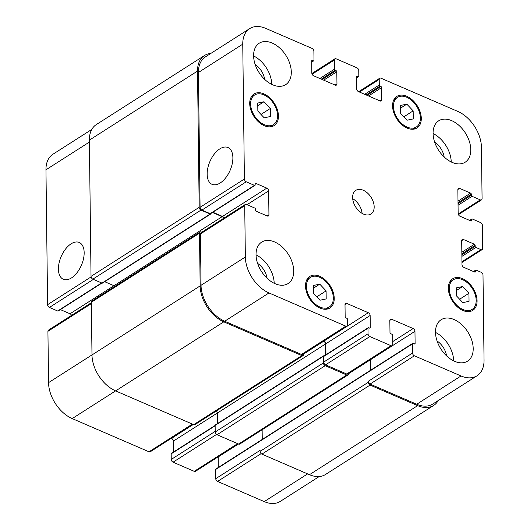 <?xml version="1.0" encoding="UTF-8"?>
<svg xmlns="http://www.w3.org/2000/svg" width="530" height="530" viewBox="0 0 530 530"><rect width="100%" height="100%" fill="white"/><g stroke="black" fill="none" stroke-linecap="round" stroke-linejoin="round"><path stroke-width="0.79" d="M219.804 148.89A20.047 11.024 113.4 0 1 227.973 147.525A20.047 11.024 113.4 0 1 230.133 170.302A20.047 11.024 113.4 0 1 212.06 184.334A20.047 11.024 113.4 0 1 207.82 167.97A20.047 11.024 113.4 0 1 219.804 148.89M71.08 243.84A20.047 11.024 113.4 0 1 79.248 242.475A20.047 11.024 113.4 0 1 81.408 265.252A20.047 11.024 113.4 0 1 63.335 279.284A20.047 11.024 113.4 0 1 59.095 262.92A20.047 11.024 113.4 0 1 71.08 243.84M319.769 284.146L326.102 290.877L326.195 298.92L319.968 300.225L313.634 293.488L313.535 285.451L319.769 284.146L313.568 288.101M326.102 290.877L316.774 296.833M462.617 286.544L468.944 293.276L469.043 301.318L462.809 302.617L456.482 295.886L456.383 287.843L462.617 286.544L456.416 290.5M468.944 293.276L459.623 299.225M406.828 104.138L413.161 110.869L413.261 118.912L407.027 120.217L400.693 113.48L400.6 105.444L406.828 104.138L400.634 108.093M413.161 110.869L403.84 116.825M263.986 101.74L270.313 108.478L270.413 116.514L264.178 117.819L257.852 111.081L257.752 103.045L263.986 101.74L257.785 105.702M270.313 108.478L260.992 114.427M393.465 106.358A17.556 11.382 57.4 0 0 401.813 123.616A17.556 11.382 57.4 0 0 416.375 126.975A17.556 11.382 57.4 0 0 416.52 106.053A17.556 11.382 57.4 0 0 397.48 97.381A17.556 11.382 57.4 0 0 393.465 106.358M392.571 105.967A18.722 12.137 -122.6 0 1 396.851 96.394A18.722 12.137 -122.6 0 1 417.156 105.642A18.722 12.137 -122.6 0 1 417.004 127.962A18.722 12.137 -122.6 0 1 401.475 124.378A18.722 12.137 -122.6 0 1 392.571 105.967M449.255 288.764A17.556 11.382 57.4 0 0 457.602 306.015A17.556 11.382 57.4 0 0 472.157 309.374A17.556 11.382 57.4 0 0 472.303 288.459A17.556 11.382 57.4 0 0 453.269 279.787A17.556 11.382 57.4 0 0 449.255 288.764M448.353 288.373A18.722 12.137 -122.6 0 1 452.64 278.8A18.722 12.137 -122.6 0 1 472.945 288.048A18.722 12.137 -122.6 0 1 472.793 310.361A18.722 12.137 -122.6 0 1 457.257 306.784A18.722 12.137 -122.6 0 1 448.353 288.373M306.406 286.366A17.556 11.382 57.4 0 0 314.754 303.624A17.556 11.382 57.4 0 0 329.315 306.976A17.556 11.382 57.4 0 0 329.455 286.061A17.556 11.382 57.4 0 0 310.421 277.389A17.556 11.382 57.4 0 0 306.406 286.366M305.512 285.975A18.722 12.137 -122.6 0 1 309.792 276.402A18.722 12.137 -122.6 0 1 330.097 285.65A18.722 12.137 -122.6 0 1 329.945 307.963A18.722 12.137 -122.6 0 1 314.409 304.386A18.722 12.137 -122.6 0 1 305.512 285.975M250.624 103.959A17.556 11.382 57.4 0 0 258.965 121.218A17.556 11.382 57.4 0 0 273.526 124.576A17.556 11.382 57.4 0 0 273.672 103.655A17.556 11.382 57.4 0 0 254.638 94.983A17.556 11.382 57.4 0 0 250.624 103.959M249.723 103.575A18.722 12.137 -122.6 0 1 254.009 93.995A18.722 12.137 -122.6 0 1 274.315 103.251A18.722 12.137 -122.6 0 1 274.156 125.564A18.722 12.137 -122.6 0 1 258.627 121.98A18.722 12.137 -122.6 0 1 249.723 103.575M433.076 133.534A24.579 15.933 -122.6 0 1 451.229 161.968M444.14 156.959A15.556 10.083 57.4 0 0 434.633 142.08M433.076 133.374A24.579 15.933 -122.6 0 1 438.694 120.807A24.579 15.933 -122.6 0 1 465.347 132.944A24.579 15.933 -122.6 0 1 465.141 162.233A24.579 15.933 -122.6 0 1 444.756 157.529A24.579 15.933 -122.6 0 1 433.076 133.374M253.605 55.782A24.579 15.933 -122.6 0 1 259.223 43.215A24.579 15.933 -122.6 0 1 285.875 55.358A24.579 15.933 -122.6 0 1 285.67 84.648A24.579 15.933 -122.6 0 1 265.285 79.944A24.579 15.933 -122.6 0 1 253.605 55.782M253.605 55.948A24.579 15.933 -122.6 0 1 271.757 84.383M264.669 79.374A15.556 10.083 57.4 0 0 255.168 64.488M256.036 254.857A24.579 15.933 -122.6 0 1 274.189 283.292M267.1 278.283A15.556 10.083 57.4 0 0 257.6 263.397M256.036 254.691A24.579 15.933 -122.6 0 1 261.654 242.124A24.579 15.933 -122.6 0 1 288.307 254.268A24.579 15.933 -122.6 0 1 288.101 283.557A24.579 15.933 -122.6 0 1 267.716 278.853A24.579 15.933 -122.6 0 1 256.036 254.691M435.501 332.284A24.579 15.933 -122.6 0 1 441.126 319.716A24.579 15.933 -122.6 0 1 467.778 331.853A24.579 15.933 -122.6 0 1 467.573 361.142A24.579 15.933 -122.6 0 1 447.188 356.438A24.579 15.933 -122.6 0 1 435.501 332.284M435.508 332.442A24.579 15.933 -122.6 0 1 453.66 360.877M446.571 355.868A15.556 10.083 57.4 0 0 437.065 340.989M242.753 44.169A30.429 19.723 -122.6 0 1 249.709 28.607A30.429 19.723 -122.6 0 1 265.769 28.395L312.071 48.415A2.339 1.517 -122.6 0 1 313.886 51.178L313.998 60.327A0.934 0.61 -122.6 0 1 313.29 60.811L312.395 60.427A0.934 0.61 57.4 0 0 311.686 60.91L311.832 73.047A2.339 1.517 57.4 0 0 313.654 75.81L335.192 85.118A2.339 1.517 57.4 0 0 336.424 85.105A2.339 1.517 57.4 0 0 336.961 83.906L336.808 71.775A0.934 0.61 57.4 0 0 336.086 70.669L335.185 70.278A0.934 0.61 -122.6 0 1 334.456 69.172L334.351 60.022A2.339 1.517 -122.6 0 1 334.88 58.823A2.339 1.517 -122.6 0 1 336.119 58.81L356.935 67.813A2.339 1.517 -122.6 0 1 358.757 70.576L358.823 76.148A0.934 0.61 -122.6 0 1 358.114 76.631L357.22 76.24A0.934 0.61 57.4 0 0 356.511 76.724L356.657 88.861A2.339 1.517 57.4 0 0 358.479 91.624L380.01 100.939A2.339 1.517 57.4 0 0 381.249 100.919A2.339 1.517 57.4 0 0 381.785 99.726L381.633 87.589A0.934 0.61 57.4 0 0 380.904 86.483L380.01 86.099A0.934 0.61 -122.6 0 1 379.281 84.992L379.215 79.42A2.339 1.517 -122.6 0 1 379.752 78.221A2.339 1.517 -122.6 0 1 380.984 78.208L457.801 111.413A30.429 19.723 -122.6 0 1 481.445 147.36L482.075 198.677A2.339 1.517 -122.6 0 1 481.538 199.876A2.339 1.517 -122.6 0 1 480.299 199.889L472.044 196.319A0.934 0.61 -122.6 0 1 471.316 195.219L471.309 194.219A0.934 0.61 57.4 0 0 470.58 193.112L459.629 188.382A2.339 1.517 57.4 0 0 458.397 188.402A2.339 1.517 57.4 0 0 457.86 189.594L458.152 213.464A2.339 1.517 57.4 0 0 459.974 216.227L470.918 220.964A0.934 0.61 57.4 0 0 471.627 220.48L471.614 219.48A0.934 0.61 -122.6 0 1 472.323 218.996L480.577 222.567A2.339 1.517 -122.6 0 1 482.399 225.329L482.678 248.404A2.339 1.517 -122.6 0 1 482.148 249.603A2.339 1.517 -122.6 0 1 480.909 249.617L475.887 247.444A0.934 0.61 -122.6 0 1 475.158 246.337L475.145 245.344A0.934 0.61 57.4 0 0 474.416 244.237L463.472 239.507A2.339 1.517 57.4 0 0 462.233 239.52A2.339 1.517 57.4 0 0 461.696 240.719L461.988 264.589A2.339 1.517 57.4 0 0 463.81 267.352L474.754 272.089A0.934 0.61 57.4 0 0 475.463 271.599L475.456 270.605A0.934 0.61 -122.6 0 1 476.159 270.121L481.187 272.294A2.339 1.517 -122.6 0 1 483.002 275.057L484.042 360.195A30.429 19.723 -122.6 0 1 477.086 375.75A30.429 19.723 -122.6 0 1 461.027 375.962L414.367 355.789A2.339 1.517 -122.6 0 1 412.552 353.026L412.439 343.877A0.934 0.61 -122.6 0 1 413.148 343.394L414.4 343.937A0.934 0.61 57.4 0 0 415.109 343.447L414.964 331.316A2.339 1.517 57.4 0 0 413.142 328.547L391.604 319.239A2.339 1.517 57.4 0 0 390.371 319.259A2.339 1.517 57.4 0 0 389.835 320.451L389.987 332.588A0.934 0.61 57.4 0 0 390.709 333.695L391.968 334.238A0.934 0.61 -122.6 0 1 392.697 335.344L392.809 344.493A2.339 1.517 -122.6 0 1 392.273 345.686A2.339 1.517 -122.6 0 1 391.034 345.706L369.86 336.55A2.339 1.517 -122.6 0 1 368.039 333.787L367.972 328.216A0.934 0.61 -122.6 0 1 368.681 327.732L369.576 328.116A0.934 0.61 57.4 0 0 370.284 327.633L370.139 315.496A2.339 1.517 57.4 0 0 368.317 312.733L346.786 303.425A2.339 1.517 57.4 0 0 345.547 303.438A2.339 1.517 57.4 0 0 345.01 304.637L345.162 316.768A0.934 0.61 57.4 0 0 345.891 317.874L346.786 318.265A0.934 0.61 -122.6 0 1 347.514 319.371L347.581 324.936A2.339 1.517 -122.6 0 1 347.044 326.135A2.339 1.517 -122.6 0 1 345.812 326.155L268.995 292.944A30.429 19.723 -122.6 0 1 245.35 257.004L244.721 205.68A2.339 1.517 -122.6 0 1 245.257 204.487A2.339 1.517 -122.6 0 1 246.496 204.467L254.751 208.038A0.934 0.61 -122.6 0 1 255.48 209.145L255.486 210.138A0.934 0.61 57.4 0 0 256.215 211.245L267.166 215.975A2.339 1.517 57.4 0 0 268.399 215.962A2.339 1.517 57.4 0 0 268.935 214.763L268.644 190.893A2.339 1.517 57.4 0 0 266.822 188.13L255.877 183.4A0.934 0.61 57.4 0 0 255.168 183.883L255.182 184.877A0.934 0.61 -122.6 0 1 254.473 185.361L246.218 181.797A2.339 1.517 -122.6 0 1 244.396 179.027L242.753 44.169L198.432 72.464A30.429 19.723 -122.6 0 1 205.388 56.902L249.709 28.607M352.629 197.524A14.045 9.103 -122.6 0 1 355.842 190.343A14.045 9.103 -122.6 0 1 371.073 197.279A14.045 9.103 -122.6 0 1 370.954 214.014A14.045 9.103 -122.6 0 1 359.307 211.331A14.045 9.103 -122.6 0 1 352.629 197.524M101.912 283.073L58.174 310.997A0.934 0.61 -122.6 0 1 57.677 311.004L49.422 307.433A2.339 1.517 -122.6 0 1 47.601 304.671L45.958 169.805A30.429 19.723 -122.6 0 1 52.914 154.25L91.803 129.419M319.219 476.536L280.29 501.393A30.429 19.723 -122.6 0 1 264.231 501.605L217.572 481.432A2.339 1.517 -122.6 0 1 215.756 478.669L215.644 469.514A0.934 0.61 -122.6 0 1 215.856 469.037L412.651 343.4M218.294 467.48L218.168 456.953A2.339 1.517 57.4 0 0 218.161 456.847M238.354 443.954L195.477 471.329A2.339 1.517 -122.6 0 1 194.238 471.342L173.065 462.186A2.339 1.517 -122.6 0 1 171.243 459.424L171.177 453.852A0.934 0.61 -122.6 0 1 171.389 453.375L215.134 425.451M173.476 452.044L173.343 441.139A2.339 1.517 57.4 0 0 171.521 438.376L171.356 438.303M193.132 424.404L150.248 451.779A2.339 1.517 -122.6 0 1 149.016 451.792L72.199 418.587A30.429 19.723 -122.6 0 1 48.555 382.64L47.925 331.323A2.339 1.517 -122.6 0 1 48.462 330.124L91.345 302.749M71.57 315.377A2.339 1.517 57.4 0 0 70.026 313.773L60.367 309.593M362.089 213.378A14.045 9.103 57.4 0 0 352.688 198.657M204.481 55.517L96.321 124.57A30.429 19.723 57.4 0 0 89.365 140.132L91.028 276.388A2.339 1.517 57.4 0 0 92.843 279.151L101.999 283.106A0.934 0.61 57.4 0 0 102.495 283.099L210.655 214.047A0.934 0.61 -122.6 0 1 210.158 214.054L201.009 210.099A2.339 1.517 -122.6 0 1 199.187 207.329L197.524 71.08A30.429 19.723 -122.6 0 1 204.481 55.517A30.429 19.723 -122.6 0 1 210.781 53.464M104.688 281.702L113.99 285.723A2.339 1.517 -122.6 0 1 114.877 286.359M200.042 231.994L91.876 301.047A2.339 1.517 57.4 0 0 91.345 302.246L91.988 354.954A30.429 19.723 57.4 0 0 115.633 390.901L193.702 424.649A2.339 1.517 57.4 0 0 194.941 424.636L303.1 355.577A2.339 1.517 -122.6 0 1 301.868 355.597L223.799 321.842A30.429 19.723 -122.6 0 1 200.148 285.902L199.505 233.187A2.339 1.517 -122.6 0 1 200.042 231.994A2.339 1.517 -122.6 0 1 201.274 231.974L201.824 232.213M323.512 355.875L215.346 424.927A0.934 0.61 57.4 0 0 215.134 425.404L215.213 431.97A2.339 1.517 57.4 0 0 217.035 434.739L238.573 444.047A2.339 1.517 57.4 0 0 239.805 444.027L347.965 374.975A2.339 1.517 -122.6 0 1 346.733 374.995L325.195 365.68A2.339 1.517 -122.6 0 1 323.38 362.917L323.3 356.352A0.934 0.61 -122.6 0 1 324.002 355.868L324.075 355.895M216.366 410.955A2.339 1.517 -122.6 0 1 217.307 413.089L217.432 423.596M262.138 429.77L262.257 439.416M215.756 478.669L260.071 450.374L260.084 451.368A2.339 1.517 57.4 0 0 261.899 454.13L309.46 474.694A30.429 19.723 57.4 0 0 325.519 474.483L433.679 405.43A30.429 19.723 -122.6 0 1 417.62 405.642L370.066 385.078A2.339 1.517 -122.6 0 1 368.244 382.315L368.231 381.322L412.552 353.026M477.086 375.75L432.772 404.046A30.429 19.723 -122.6 0 1 416.712 404.257L370.053 384.084A2.339 1.517 -122.6 0 1 368.231 381.322M370.775 370.132L370.642 359.612A2.339 1.517 57.4 0 0 370.642 359.499M392.273 345.686L347.958 373.981A2.339 1.517 -122.6 0 1 346.719 373.994L325.546 364.845A2.339 1.517 -122.6 0 1 323.724 362.076L323.658 356.511A0.934 0.61 -122.6 0 1 323.87 356.027L368.184 327.739M325.957 354.696L325.824 343.791A2.339 1.517 57.4 0 0 324.002 341.029L323.837 340.956M347.044 326.135L302.729 354.431A2.339 1.517 -122.6 0 1 301.497 354.444L224.68 321.24A30.429 19.723 -122.6 0 1 201.036 285.292L200.406 233.975A2.339 1.517 -122.6 0 1 200.943 232.776L245.257 204.487M224.044 218.029A2.339 1.517 57.4 0 0 222.507 216.425L212.848 212.245M254.97 185.354L210.648 213.65A0.934 0.61 -122.6 0 1 210.158 213.656L201.903 210.085A2.339 1.517 -122.6 0 1 200.082 207.323L198.432 72.464M223.686 218.261A2.339 1.517 57.4 0 0 222.156 216.664L212.477 212.484M210.867 213.51L210.867 213.57A0.934 0.61 -122.6 0 1 210.655 214.047M303.63 353.854L303.637 354.384A2.339 1.517 -122.6 0 1 303.1 355.577M325.599 354.928L325.466 344.036A2.339 1.517 57.4 0 0 323.651 341.267L323.466 341.188M370.417 370.357L370.291 359.85A2.339 1.517 57.4 0 0 370.284 359.724M348.501 373.63L348.501 373.776A2.339 1.517 -122.6 0 1 347.965 374.975M438.197 400.581A30.429 19.723 -122.6 0 1 433.679 405.43M89.384 142.08L45.958 169.805M307.625 473.899L264.231 501.605M261.138 453.62L217.572 481.432M238.46 444.001L218.168 456.953M237.632 443.643L194.238 471.342M216.531 434.441L173.065 462.186M215.206 431.36L171.243 459.424M215.14 425.789L171.177 453.852M217.307 413.075L173.343 441.139M193.298 424.477L171.521 438.376M192.41 424.093L149.016 451.792M115.593 390.882L72.199 418.587M91.988 354.915L48.555 382.64M91.359 303.597L47.925 331.323M113.976 285.716L70.026 313.773M101.621 282.947L57.677 311.004M93.366 279.376L49.422 307.433M91.087 276.905L47.601 304.671M311.7 61.831L313.29 60.811M311.686 60.877L312.395 60.427M335.112 85.085L336.961 83.906M323.691 80.149L336.808 71.775M322.227 79.513L336.086 70.669M319.862 78.493L334.456 69.172M321.326 79.129L335.185 70.278M312.117 74.213L334.351 60.022M356.518 77.645L358.114 76.631M356.511 76.691L357.22 76.24M379.937 100.905L381.785 99.726M368.516 95.963L381.633 87.589M367.051 95.334L380.904 86.483M364.686 94.307L379.281 84.992M366.15 94.943L380.01 86.099M359.439 92.041L379.215 79.42M458.218 213.987L480.299 199.889M458.052 205.256L472.044 196.319M458.033 203.699L471.316 195.219M458.019 202.705L471.309 194.219M458 201.142L470.58 193.112M457.86 189.515L459.629 188.382M470.885 220.95L471.627 220.48M469.951 220.546L471.614 219.48M461.955 261.721L480.909 249.617M461.888 256.381L475.887 247.444M461.868 254.824L475.158 246.337M461.862 253.824L475.145 245.344M461.842 252.267L474.416 244.237M461.696 240.633L463.472 239.507M474.728 272.075L475.463 271.599M473.787 271.671L475.456 270.605M416.712 404.257L461.027 375.962M370.053 384.084L414.367 355.789M414.374 343.924L415.109 343.447M370.642 359.612L414.964 331.316M392.77 341.558L413.142 328.547M389.835 320.372L391.604 319.239M346.719 373.994L391.034 345.706M325.546 364.845L369.86 336.55M323.724 362.076L368.039 333.787M323.658 356.511L367.972 328.216M369.549 328.103L370.284 327.633M325.824 343.791L370.139 315.496M324.002 341.029L368.317 312.733M345.01 304.551L346.786 303.425M301.497 354.444L345.812 326.155M224.68 321.24L268.995 292.944M201.036 285.292L245.35 257.004M200.406 233.975L244.721 205.68M267.087 215.942L268.935 214.763M247.026 204.699L268.644 190.893M222.507 216.425L266.822 188.13M255.168 183.85L255.877 183.4M210.158 213.656L254.473 185.361M201.903 210.085L246.218 181.797M200.082 207.323L244.396 179.027M303.63 354.047L323.651 341.267M217.307 413.089L325.466 344.036M215.134 425.404L323.3 356.352M215.213 431.97L323.38 362.917M217.035 434.739L325.195 365.68M238.573 444.047L346.733 374.995M348.501 373.763L370.291 359.85M215.644 469.514L412.439 343.877M260.084 451.368L368.244 382.315M261.899 454.13L370.066 385.078M309.46 474.694L417.62 405.642M89.365 140.132L197.524 71.08M91.028 276.388L199.187 207.329M92.843 279.151L201.009 210.099M101.999 283.106L210.158 214.054M113.99 285.723L222.156 216.664M91.345 302.246L199.505 233.187M91.988 354.954L200.148 285.902M115.633 390.901L223.799 321.842M193.702 424.649L301.868 355.597M412.817 129.247L416.375 126.975M393.923 99.653L397.48 97.381M468.6 311.647L472.157 309.374M449.705 282.059L453.269 279.787M325.751 309.255L329.315 306.976M306.863 279.661L310.421 277.389M269.969 126.849L273.526 124.576M251.074 97.255L254.638 94.983M311.7 62.136L313.786 60.804M311.885 73.511L334.88 58.823M356.524 77.956L358.611 76.625M358.644 91.697L379.752 78.221M458.43 214.623L481.538 199.876M469.633 220.407L471.826 219.003M461.968 262.482L482.148 249.603M473.469 271.532L475.668 270.128"/></g></svg>
